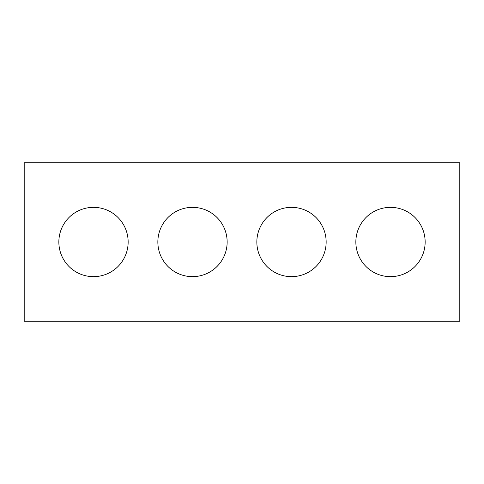 <?xml version="1.0" encoding="UTF-8"?>
<svg xmlns="http://www.w3.org/2000/svg" width="484" height="484" viewBox="0 0 484 484"><rect width="100%" height="100%" fill="white"/><g stroke="black" fill="none" stroke-linecap="round" stroke-linejoin="round"><path stroke-width="0.73" d="M459.8 321.201L24.2 321.201L24.2 162.799L459.8 162.799L459.8 321.201M128.151 242A34.648 34.648 0 0 0 76.176 211.992A34.648 34.648 0 0 0 76.176 272.008A34.648 34.648 0 0 0 128.151 242M227.147 242A34.648 34.648 0 0 0 175.178 211.992A34.648 34.648 0 0 0 175.178 272.008A34.648 34.648 0 0 0 227.147 242M326.149 242A34.648 34.648 0 0 0 274.174 211.992A34.648 34.648 0 0 0 274.174 272.008A34.648 34.648 0 0 0 326.149 242M425.152 242A34.648 34.648 0 0 0 373.176 211.992A34.648 34.648 0 0 0 373.176 272.008A34.648 34.648 0 0 0 425.152 242"/></g></svg>

